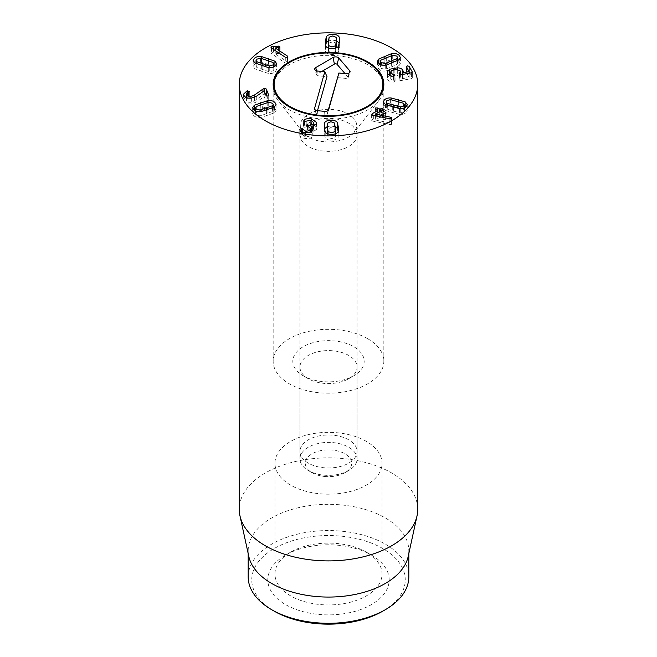 <?xml version="1.0" encoding="UTF-8"?>
<svg xmlns="http://www.w3.org/2000/svg" width="657" height="657" viewBox="0 0 657 657"><rect width="100%" height="100%" fill="white"/><g stroke="black" fill="none" stroke-linecap="round" stroke-linejoin="round"><path stroke-width="0.49" stroke-dasharray="3.29 2.46" d="M393.609 111.164L400.261 112.774L403.973 111.509L404.425 110.45L403.382 109.037L390.381 105.424L386.669 106.689L386.217 107.748L387.26 109.161L393.609 111.164L393.609 107.272M400.261 108.627L400.261 112.774M403.382 103.215L403.382 109.037M390.381 99.593L390.381 105.424M387.26 105.416L387.26 109.161M385.47 104.668L385.47 110.499L399.555 114.417C402.651 114.647 404.942 113.899 406.428 112.191L407.241 110.327L404.967 107.592M399.555 108.594L399.555 114.417M404.425 107.354L391.087 103.781L386.217 104.488M391.087 99.692L391.087 103.781M385.675 104.775L384.214 106.007L383.401 107.871L385.47 110.499M372.067 115.065L372.067 120.896L389.847 124.592L391.531 124.428L391.473 123.286L390.841 123.089L375.361 119.976L379.68 117.365L383.573 119.352L385.7 119.36L386.135 112.963M372.1 115.082L372.067 120.896L372.1 119.673L377.726 116.281L377.726 112.717M391.473 118.638L391.531 124.428L391.531 118.605M390.841 118.827L390.841 123.089M375.41 115.887L375.41 120.001M375.361 115.878L375.361 119.976M383.573 113.521L383.573 119.352M385.593 113.595L385.593 118.129L381.996 116.141L382.949 115.394L382.957 114.252L380.033 114.893L377.742 113.792L375.615 113.784L375.196 114.343L375.196 108.52M385.7 119.36L385.593 118.129M381.996 116.141L381.988 112.643L381.996 116.141M382.949 109.563L382.957 114.252M380.994 112.092L380.994 114.31M375.73 109.185L375.73 115.016L377.718 116.117L377.718 110.286L377.742 113.792M375.615 113.784L375.73 115.016M262.315 110.006L256.32 112.322L255.474 113.604L256.107 114.811L260 115.887L272.392 111.616L273.23 110.335L272.598 109.128L268.713 108.06L262.315 110.006L262.315 104.184M256.32 106.491L256.32 112.322M260 111.747L260 115.887M272.392 107.994L272.392 111.616M268.713 102.229L268.713 108.06M267.76 102.426L267.76 106.45L255.474 110.475M254.333 110.277L252.649 113.505L253.758 115.616C255.507 117.242 257.897 117.866 260.952 117.488L274.38 112.864L276.063 110.433L273.731 107.395M254.982 110.713L254.333 111.074M260.952 111.657L260.952 117.488M274.38 107.034L274.38 112.864M273.23 107.132L267.76 106.45M262.948 91.602L262.948 94.912L254.588 100.776L250.933 102.229C248.625 102.476 247.131 101.934 246.449 100.611L246.334 97.54M264.672 92.079L264.672 94.165L262.948 94.912M250.933 98.156L250.933 102.229M246.449 97.589L246.449 100.611C246.088 99.462 246.745 98.632 248.445 98.131L249.274 97.228L247.615 96.563L246.334 96.932M248.445 92.3L248.445 98.131M249.307 91.553L249.307 97.384L249.274 91.717M247.615 92.629L247.615 96.563M247.106 92.924L247.106 96.669M243.813 95.199L243.813 101.03C245.061 103.371 247.664 104.332 251.623 103.913L256.756 101.868L264.155 96.604L266.019 101.326L267.662 101.942L268.68 100.973L266.75 96.07M245.677 97.22L243.591 99.93L243.813 101.03M264.089 90.781L264.089 96.612M264.155 90.773L264.155 96.604M268.729 95.388L268.729 101.219L268.68 95.602M265.518 94.222L264.672 94.165M336.507 44.586L336.318 43.239L332.844 41.761L329.149 43.042L328.443 47.189L328.484 51.369L331.957 52.839L335.653 51.558L336.359 47.403M336.318 37.408L336.318 43.239M329.149 37.219L329.149 43.042M328.484 48.068L328.484 51.369M335.653 48.133L335.653 51.558M338.495 46.154L338.495 51.977L339.39 47.476L339.258 43.066M336.507 40.767L332.968 40.184L328.484 40.89M325.543 45.711L325.585 51.64C326.447 53.365 328.525 54.293 331.834 54.416C335.144 54.474 337.37 53.66 338.495 51.977M325.585 45.809L325.585 51.64M287.413 63.179L287.479 61.939L275.135 53.759L279.652 53.332L279.767 52.207L273.599 52.174L271.012 53.242L285.278 63.047L287.413 63.179L287.479 57.315M275.135 50.499L275.135 53.759M275.193 47.904L275.193 53.734M278.839 47.698L278.839 53.529M279.652 47.501L279.652 53.332L279.767 47.435M273.599 49.48L273.599 52.174M271.489 48.084L271.489 53.907M285.278 57.216L285.278 63.047M266.931 65.93L260.558 63.975L256.673 65.051L256.033 66.25L256.871 67.531L269.255 71.81L273.148 70.742L273.78 69.535L272.942 68.254L266.931 65.93L266.931 60.099M260.558 58.145L260.558 63.975M256.871 63.918L256.871 67.531M269.255 67.679L269.255 71.81M272.942 62.431L272.942 68.254M274.93 66.201L274.93 67.014L274.273 66.644M273.78 66.398L261.519 62.374L256.033 63.056M261.519 58.35L261.519 62.374M255.54 63.318L253.208 66.357L254.883 68.78L268.294 73.412C271.341 73.798 273.739 73.182 275.488 71.556L276.605 69.437L274.93 67.014M254.883 62.949L254.883 68.78M268.294 67.589L268.294 73.412M303.879 121.167L303.534 126.514L303.534 120.683M303.854 121.151L303.854 125.93C305.39 124.658 307.903 124.23 311.418 124.658L311.418 120.502M304.577 121.414L304.577 127.236L310.687 126.177L313.685 128.337L311.492 130.768M303.591 120.896L303.591 126.275L304.577 127.236M306.211 121.06L306.211 126.891M310.687 120.346L310.687 126.177M313.479 126.185L313.479 129.174M308.108 126.801L308.108 130.957L306.072 131.704L306.072 125.873M310.244 131.03L308.108 130.957M306.137 131.457L307.336 132.468C309.693 132.895 310.597 133.839 310.055 135.301C309.34 136.631 307.78 137.141 305.382 136.828L301.489 134.225L299.764 135.17C299.83 136.631 301.497 137.699 304.766 138.372C308.971 138.882 311.689 138.044 312.904 135.843L313.126 134.833L311.492 132.509L316.354 129.651L316.649 128.394L314.596 125.651M307.336 126.637L307.336 132.468M310.055 132.262L310.055 135.301L310.244 132.197M305.382 132.624L305.382 136.828M302.516 131.975L302.516 134.997M299.764 129.339L299.764 135.17L299.83 129.684M304.766 132.542L304.766 138.372M312.904 130.012L312.904 135.843M311.492 131.572L311.492 132.509M311.517 126.637L311.517 132.468M316.354 123.82L316.354 129.651M313.685 125.241L311.418 124.658M327.367 133.24L328.057 137.379L331.752 138.668L335.226 137.198L335.423 135.802L334.594 128.879L330.898 127.589L327.416 129.059L327.227 130.456M328.057 133.962L328.057 137.379M335.226 133.897L335.226 137.198M334.594 123.048L334.594 128.879M327.416 123.229L327.416 129.059M324.468 128.92L324.336 133.314L325.215 137.806C326.34 139.481 328.557 140.294 331.867 140.245C335.177 140.13 337.263 139.202 338.125 137.469L338.183 131.507M325.215 131.975L325.215 137.806M338.125 131.646L338.125 137.469M335.242 126.711L330.775 126.013L327.227 126.596M393.551 76.237L393.551 82.068L395.013 80.992L390.225 78.799L390.003 75.53M395.013 75.76L395.095 81.312L395.095 75.481M391.383 70.611L391.383 76.442L397.124 75.399L400.376 76.836L400.598 77.6L400.598 74.791M390.225 75.629L390.225 78.799L391.383 76.442M397.124 69.568L397.124 75.399M399.702 74.668L399.193 80.072L401.057 80.565L411.405 78.626L412.243 77.682L409.681 73.116M400.376 71.013L400.376 76.836L399.702 78.988M399.111 73.945L399.111 79.776L399.193 74.241M412.333 72.147L412.333 77.978L412.243 72.401M409.155 71.473L409.155 72.188L407.414 71.654L406.552 72.672L409.007 77.427L402.593 78.626L403.193 77.304L401.435 74.66M406.461 66.529L406.461 72.36L406.552 66.842M409.155 77.329L409.007 73.247M402.577 78.594L402.577 74.446L402.593 78.626M402.848 72.484L402.848 76.138M397.321 69.568L397.321 73.658L389.683 75.062M400.598 74.233L397.321 73.658M387.622 73.453L387.622 79.283C388.87 81.148 390.849 82.076 393.551 82.068M389.371 75.202L387.211 77.879L387.622 79.283M391.317 67.022L396.927 64.402L397.575 63.253L396.746 61.922L392.705 61.052L381.035 65.946L380.387 67.096L381.216 68.435L385.257 69.297L391.317 67.022L391.317 63.351M396.927 60.937L396.927 64.402M392.705 55.221L392.705 61.052M381.035 60.116L381.035 65.946M385.257 65.183L385.257 69.297M386.456 65.018L386.456 70.849L393.1 68.443L399.103 65.544L400.425 63.335L398.06 60.378M399.103 59.713L399.103 65.544M391.506 55.558L391.506 59.508L380.387 63.901M397.575 60.124L391.506 59.508M378.859 63.417L378.859 64.813L377.537 67.014L378.999 69.363C380.994 70.89 383.474 71.383 386.456 70.849M379.902 64.148L378.859 64.813M303.263 375.82L308.305 378.736A28.555 16.491 180 0 1 299.945 367.082A28.555 16.491 180 0 1 317.569 351.848A28.555 16.491 180 0 1 348.695 355.421A28.555 16.491 180 0 1 357.055 367.082A28.555 16.491 180 0 1 348.695 378.736A28.555 16.491 180 0 1 308.305 378.736L303.263 375.82A35.692 20.605 0 0 0 353.737 375.82A35.692 20.605 0 0 0 353.737 346.682A35.692 20.605 0 0 0 303.263 346.682A35.692 20.605 0 0 0 303.263 375.82L303.263 375.82M348.695 439.82A28.555 16.491 0 0 0 317.569 436.248A28.555 16.491 0 0 0 299.945 451.482A28.555 16.491 0 0 0 308.305 463.136A28.555 16.491 0 0 0 339.431 466.716A28.555 16.491 0 0 0 357.055 451.482A28.555 16.491 0 0 0 348.695 439.82M367.624 338.667A55.328 31.947 0 0 0 307.328 331.744A55.328 31.947 0 0 0 273.172 361.251A55.328 31.947 0 0 0 328.5 393.198A55.328 31.947 0 0 0 383.828 361.251A55.328 31.947 0 0 0 367.624 338.667M371.41 555.066L366.36 552.151A53.546 30.912 0 0 0 290.64 552.151A53.546 30.912 0 0 0 274.954 574.013A53.546 30.912 0 0 0 290.64 595.874A53.546 30.912 0 0 0 348.99 602.576A53.546 30.912 0 0 0 382.046 574.013A53.546 30.912 0 0 0 366.36 552.151L371.41 555.066A60.682 35.035 180 0 1 371.41 604.612A60.682 35.035 180 0 1 285.59 604.612A60.682 35.035 180 0 1 285.59 555.066A60.682 35.035 180 0 1 371.41 555.066M290.64 485.121A53.546 30.912 180 0 1 274.954 463.259A53.546 30.912 180 0 1 328.5 432.347A53.546 30.912 180 0 1 382.046 463.259A53.546 30.912 180 0 1 348.99 491.822A53.546 30.912 180 0 1 290.64 485.121M382.768 611.174A76.746 44.306 0 0 0 382.768 548.513A76.746 44.306 0 0 0 274.232 548.513A76.746 44.306 0 0 0 274.232 611.174M248.182 576.928A80.318 46.368 180 0 1 297.769 534.084A80.318 46.368 180 0 1 385.289 544.136A80.318 46.368 180 0 1 408.818 576.928M248.814 556.479A80.318 46.368 180 0 1 248.182 550.697A80.318 46.368 180 0 1 297.769 507.853A80.318 46.368 180 0 1 385.289 517.905A80.318 46.368 180 0 1 408.818 550.697A80.318 46.368 180 0 1 408.186 556.479M417.737 509.372A89.237 51.525 0 0 0 391.605 472.941A89.237 51.525 0 0 0 294.352 461.772A89.237 51.525 0 0 0 239.263 509.372M323.967 151.126A28.555 16.491 180 0 1 299.945 134.849A28.555 16.491 180 0 1 300.306 132.229A28.555 16.491 180 0 1 303.279 127.113A28.555 16.491 180 0 1 328.5 118.359A28.555 16.491 180 0 1 353.721 127.113A28.555 16.491 180 0 1 357.055 134.849A28.555 16.491 180 0 1 323.967 151.126M273.23 85.829A55.328 31.947 0 0 0 277.993 100.324A55.328 31.947 0 0 0 319.713 118.827A55.328 31.947 0 0 0 379.007 100.324A55.328 31.947 0 0 0 383.77 85.829M382.826 81.23A55.328 31.947 0 0 0 328.5 55.344A55.328 31.947 0 0 0 274.174 81.23M317.495 110.696L316.485 114.343A1.659 0.953 0 0 0 316.493 114.671A1.659 0.953 0 0 0 317.857 115.435L324.903 116.092A1.659 0.953 0 0 0 326.792 115.328A1.659 0.953 0 0 0 326.8 115.304L328.155 110.45M337.304 77.583L346.247 78.413A1.659 0.953 0 0 0 348.136 77.649A1.659 0.953 0 0 0 347.988 77.041L345.024 73.592M321.831 71.441L317.134 74.184A1.659 0.953 0 0 0 316.69 75.029A1.659 0.953 0 0 0 318.054 75.793L326.989 76.623M324.813 476.489A23.2 13.395 0 0 0 344.909 472.736A23.2 13.395 0 0 0 344.909 453.79A23.2 13.395 0 0 0 312.091 453.79A23.2 13.395 0 0 0 312.091 472.736A23.2 13.395 0 0 0 324.813 476.489M323.967 475.167A28.555 16.491 0 0 0 348.695 470.543A28.555 16.491 0 0 0 357.055 458.89A28.555 16.491 0 0 0 328.5 442.399A28.555 16.491 0 0 0 299.945 458.89A28.555 16.491 0 0 0 308.305 470.543A28.555 16.491 0 0 0 323.967 475.167M397.05 101.211L397.05 107.042M392.295 106.91L392.295 112.741M398.372 101.58L398.372 105.465M373.71 115.542L373.71 121.373M389.847 118.769L389.847 124.592M379.68 111.534L379.68 117.365M379.976 111.534L379.976 117.365M380.033 111.559L380.033 114.893M379.738 111.509L379.738 114.893M266.372 110.138L266.372 113.94M260.763 104.718L260.763 108.504M267.925 109.612L267.925 115.443M254.588 97.285L254.588 100.776M251.623 98.082L251.623 103.913M256.756 96.037L256.756 101.868M266.019 95.495L266.019 101.326M328.443 41.358L328.443 47.189M339.39 41.654L339.39 47.476M325.412 45.284L325.412 47.107M278.346 47.731L278.346 51.936M271.555 48.117L271.555 52.585M262.866 66.061L262.866 69.856M268.491 60.641L268.491 64.427M261.305 65.528L261.305 71.358M307.862 126.744L307.862 130.915M307.131 126.604L307.131 132.435M301.489 131.507L301.489 134.225M335.284 127.203L335.284 133.034M324.336 127.483L324.336 133.314M338.314 131.072L338.314 132.96M394.175 76.196L394.175 82.018M393.625 76.245L393.625 80.433M394.175 69.905L394.175 75.736M401.057 74.734L401.057 80.565M411.405 72.796L411.405 78.626M393.256 70.094L393.256 74.093M386.661 57.496L386.661 63.318M393.1 62.612L393.1 68.443M384.879 58.251L384.879 61.906M324.024 141.723A28.21 16.285 180 0 1 302.754 132.287A28.21 16.285 180 0 1 300.651 123.056A28.21 16.285 180 0 1 336.565 110.039A28.21 16.285 180 0 1 354.246 132.287A28.21 16.285 180 0 1 324.024 141.723M328.648 109.768L326.8 115.304M345.943 73.674L346.247 78.413M349.064 73.075L347.988 77.041M316.436 70.775L317.134 74.184M317.75 71.055L318.054 75.793M315.015 109.686L316.485 114.343M317.553 110.696L317.857 115.435M324.599 111.353L324.903 116.092M404.425 110.45L404.425 107.879M386.217 107.748L386.217 105.021M407.241 104.496L407.241 110.327M383.401 102.04L383.401 107.871M371.616 114.466L371.616 120.297M391.925 118.046L391.925 123.877M381.914 112.602L381.914 116.059M383.392 108.972L383.392 114.803M377.791 112.675L377.791 116.199M255.474 113.604L255.474 110.976M273.23 110.335L273.23 107.641M252.649 107.674L252.649 113.505M276.063 104.603L276.063 110.433M243.591 94.099L243.591 99.93M328.295 50.014L328.295 48.002M339.521 39.124L339.521 44.955M325.289 43.814L325.289 49.645M280.128 46.918L280.128 52.741M271.012 47.411L271.012 53.242M287.93 56.74L287.93 62.571M256.033 66.25L256.033 63.565M273.78 69.535L273.78 66.907M253.208 60.526L253.208 66.357M276.605 63.606L276.605 69.437M313.685 126.103L313.685 128.337M299.764 129.322L299.764 135.145M313.126 129.01L313.126 134.833M316.649 122.563L316.649 128.394M335.423 135.802L335.423 133.831M324.213 124.994L324.213 130.825M338.429 129.601L338.429 135.432M403.193 71.473L403.193 77.304M387.211 72.048L387.211 77.879M397.575 63.253L397.575 60.625M380.387 67.096L380.387 64.402M400.425 57.512L400.425 63.335M377.537 61.183L377.537 67.014M348.695 378.736L353.737 375.82M357.055 451.482L357.055 367.082M299.945 451.482L299.945 367.082M290.64 552.151L285.59 555.066M274.954 463.259L274.954 574.013M382.046 463.259L382.046 574.013M383.828 361.251L383.828 84.375M273.172 361.251L273.172 84.375M248.182 550.697L248.182 553.596M408.818 550.697L408.818 553.596M303.279 127.113L301.809 129.454C301.415 129.79 301.735 130.743 302.754 132.287L277.993 100.324M379.007 100.324L354.246 132.287C355.839 127.622 356.094 132 353.721 127.113M348.136 77.649L350.009 72.032M316.69 75.029L314.81 69.412M316.493 114.671L314.613 109.054M326.792 115.328L328.672 109.711M344.909 472.736L348.695 470.543M312.091 472.736L308.305 470.543M357.055 458.89L357.055 134.849M299.945 458.89L299.945 134.849"/><path stroke-width="0.99" d="M400.261 106.943L403.973 105.678L404.425 104.619L403.382 103.215L390.381 99.593L386.669 100.866L386.217 101.917L387.26 103.33L400.261 106.943L400.261 108.627M387.26 103.33L387.26 105.416M391.087 97.95L405.172 101.868L407.241 104.496L406.428 106.36C404.942 108.068 402.651 108.816 399.555 108.594L385.47 104.668L383.401 102.04L384.214 100.176C385.7 98.468 387.991 97.729 391.087 97.95L391.087 99.692M405.172 101.868L405.172 107.477M404.967 107.592L404.425 107.354M386.217 104.488L385.675 104.775M377.742 107.97L377.742 110.302L375.73 109.185L375.615 107.953L377.742 107.97L379.738 109.07L382.957 108.421L382.949 109.563L381.996 110.319L385.593 112.306L385.7 113.53L383.573 113.521L379.68 111.534L375.361 114.146L390.841 117.258L391.473 117.455L391.531 118.605L389.847 118.769L373.71 115.542L372.067 115.065L372.1 113.842L372.1 115.082M372.067 115.065L372.1 113.842L377.718 110.286L377.726 112.717M391.531 118.605L391.473 117.455L391.473 118.638M390.841 117.258L390.841 118.827M375.41 114.17L375.41 115.887M375.361 114.146L375.361 115.878M385.593 112.306L385.593 113.595M386.135 112.963L385.7 113.53M382.957 108.421L382.949 109.563M380.994 108.487L380.994 112.092M375.196 108.52L375.615 107.953M260 110.056L272.392 105.785L273.23 104.504L272.598 103.305L268.713 102.229L256.32 106.491L255.474 107.781L256.107 108.98L260 110.056L260 111.747M272.392 105.785L272.392 107.994M267.76 100.628C270.807 100.242 273.205 100.866 274.946 102.492L276.063 104.603L274.38 107.034L260.952 111.657C257.897 112.035 255.507 111.411 253.758 109.785L252.649 107.674L254.333 105.251L267.76 100.628L267.76 102.426M254.333 105.251L254.333 110.277M255.474 110.475L254.982 110.713M273.731 107.395L273.23 107.132M262.948 89.081L264.672 88.334L266.257 88.974L268.68 95.142L267.662 96.119L266.019 95.495L264.155 90.773L256.756 96.037L251.623 98.082C247.664 98.509 245.061 97.548 243.813 95.199L243.591 94.099L247.106 90.847L249.274 91.397L248.445 92.3C246.745 92.809 246.088 93.631 246.449 94.78C247.131 96.111 248.625 96.645 250.933 96.407L254.588 94.953L262.948 89.081L262.948 91.602M264.672 88.334L264.672 92.079M250.933 96.407L250.933 98.156M246.334 97.54L246.334 94.173L246.449 97.589M247.615 90.74L247.615 92.629M247.106 90.847L247.106 92.924M246.334 96.932L245.677 97.22M266.75 96.07L265.518 94.222M266.257 88.974L266.257 94.805M336.318 47.887L336.318 37.408L332.844 35.938L329.149 37.219L328.443 41.358L328.484 48.068M328.484 45.538L331.957 47.008L335.653 45.727L336.507 38.755M335.653 45.727L335.653 48.133M326.307 36.792C327.441 35.108 329.658 34.304 332.968 34.361C336.277 34.476 338.355 35.404 339.217 37.137L339.39 41.654L338.495 46.154C337.37 47.83 335.144 48.643 331.834 48.585C328.525 48.462 326.447 47.542 325.585 45.809L325.412 41.276L326.307 36.792L326.307 42.623L325.543 45.711M339.217 37.137L339.217 42.968L336.507 40.767M328.484 40.89L326.307 42.623M287.413 57.348L287.479 56.108L287.413 57.348L285.278 57.216L271.489 48.084L271.012 47.411L271.555 46.754L279.767 46.384L279.652 47.501L275.135 47.936L287.479 56.108L287.479 57.315M275.135 47.936L275.135 50.499M279.652 47.501L279.767 46.384L279.767 47.435M273.599 46.343L273.599 49.48M256.871 61.709L269.255 65.987L273.148 64.912L273.78 63.713L272.942 62.431L260.558 58.145L256.673 59.22L256.033 60.428L256.871 61.709L256.871 63.918M269.255 65.987L269.255 67.679M274.93 61.183L276.605 63.606L275.488 65.725C273.739 67.351 271.341 67.967 268.294 67.589L254.883 62.949L253.208 60.526L254.325 58.407C256.074 56.781 258.472 56.165 261.519 56.551L274.93 61.183L274.93 66.201M274.273 66.644L273.78 66.398M261.519 56.551L261.519 58.35M256.033 63.056L255.54 63.318M303.854 121.151L303.854 120.1C305.39 118.827 307.903 118.4 311.418 118.827L316.649 122.563L316.354 123.82L311.492 126.678L313.126 129.01L312.904 130.012C311.689 132.213 308.971 133.059 304.766 132.542C301.497 131.868 299.83 130.8 299.764 129.339L301.489 128.394L305.382 131.006C307.78 131.31 309.34 130.8 310.055 129.47C310.597 128.008 309.693 127.064 307.336 126.637L306.137 125.627L308.108 125.126C310.818 125.471 312.609 124.879 313.479 123.344L313.685 122.514L310.687 120.346L304.577 121.414L303.854 120.1L303.879 121.167M313.479 123.344L313.479 126.185M308.108 125.126L308.108 126.801M311.492 130.768L310.244 131.03M310.244 132.197L310.244 128.698L310.055 132.262M305.382 131.006L305.382 132.624M302.516 129.166L302.516 131.975M311.492 126.678L311.492 131.572M311.418 118.827L311.418 120.502M314.596 125.651L313.685 125.241M327.227 124.625L328.057 131.556L331.752 132.837L335.226 131.367L335.423 129.971L334.594 123.048L330.898 121.759L327.416 123.229L327.408 133.716M328.057 131.556L328.057 133.962M335.226 131.367L335.226 133.897M324.517 122.958C325.387 121.225 327.473 120.305 330.775 120.19C334.085 120.132 336.31 120.945 337.435 122.629L338.314 127.13L338.125 131.646C337.263 133.371 335.177 134.299 331.867 134.414C328.557 134.463 326.34 133.65 325.215 131.975L324.336 127.483L324.517 122.958L324.468 128.92M337.435 122.629L337.435 128.452L335.242 126.711M338.183 131.507L337.435 128.452M327.227 126.596L324.517 128.788M397.321 67.827C400.064 67.86 401.903 68.681 402.848 70.307L403.193 71.473L402.593 72.804L409.007 71.597L406.552 66.842L407.414 65.823L409.155 66.357L412.243 71.851L411.405 72.796L401.057 74.734L399.193 74.241L400.376 71.013L397.124 69.568L394.175 69.905L391.383 70.611L390.225 72.968L395.013 75.161L393.551 76.237C390.849 76.245 388.87 75.317 387.622 73.453L387.211 72.048L389.683 69.231L397.321 67.827L397.321 69.568M390.003 75.53L390.003 72.213L390.225 75.629M399.702 73.157L399.702 74.668M400.598 74.791L400.376 71.013M409.681 73.116L409.155 72.196M409.007 73.247L409.139 71.449M402.593 72.804L402.593 74.446L402.577 72.763M402.848 70.307L402.848 72.484M401.435 74.66L400.598 74.233M390.003 74.931L389.371 75.202M396.927 58.58L397.575 57.422L396.746 56.091L392.705 55.221L381.035 60.116L380.387 61.273L381.216 62.604L385.257 63.474L396.927 58.58L396.927 60.937M385.257 63.474L385.257 65.183M378.859 58.982L391.506 53.677C394.487 53.135 396.968 53.636 398.955 55.163L400.425 57.512L399.103 59.713L386.456 65.018C383.474 65.552 380.994 65.059 378.999 63.532L377.537 61.183L378.859 58.982L378.859 63.417M391.506 53.677L391.506 55.558M398.06 60.378L397.575 60.124M380.387 63.901L379.902 64.148M265.395 120.806A89.237 51.525 180 0 1 239.263 84.375A89.237 51.525 180 0 1 328.5 32.85A89.237 51.525 180 0 1 417.737 84.375A89.237 51.525 180 0 1 362.648 131.975A89.237 51.525 180 0 1 265.395 120.806M367.624 61.783A55.328 31.947 180 0 1 383.828 84.375A55.328 31.947 180 0 1 328.5 116.314A55.328 31.947 180 0 1 273.172 84.375A55.328 31.947 180 0 1 307.328 54.859A55.328 31.947 180 0 1 367.624 61.783M274.232 611.174L271.711 609.712L274.232 611.174A76.746 44.306 0 0 0 382.768 611.174L385.289 609.712A80.318 46.368 180 0 1 271.711 609.712L271.711 609.712A80.318 46.368 180 0 1 248.182 576.928L248.182 553.596M408.818 553.596L408.818 576.928A80.318 46.368 180 0 1 385.289 609.712M417.039 515.794L408.186 556.479A80.318 46.368 180 0 1 328.5 597.065A80.318 46.368 180 0 1 248.814 556.479L239.961 515.794A89.237 51.525 0 0 0 265.395 545.803A89.237 51.525 0 0 0 357.433 558.113A89.237 51.525 0 0 0 417.039 515.794A89.237 51.525 0 0 0 417.737 509.372L417.737 84.375M239.263 84.375L239.263 509.372A89.237 51.525 0 0 0 239.961 515.794M383.77 85.829A55.328 31.947 0 0 0 382.826 81.23L381.889 78.421A54.375 31.388 0 0 0 328.5 52.979A54.375 31.388 0 0 0 275.111 78.421A54.375 31.388 0 0 0 319.869 115.361A54.375 31.388 0 0 0 381.889 78.421M275.111 78.421L274.174 81.23A55.328 31.947 0 0 0 273.23 85.829M328.155 110.45L338.889 73.017L328.689 109.645A3.572 2.061 180 0 1 328.672 109.711A3.572 2.061 180 0 1 324.599 111.353L317.553 110.696A3.572 2.061 180 0 1 314.613 109.054A3.572 2.061 180 0 1 314.596 108.339L324.796 71.712L317.75 71.055A3.572 2.061 180 0 1 314.81 69.412A3.572 2.061 180 0 1 315.779 67.572L333.042 57.488A3.572 2.061 180 0 1 338.782 58.021L349.705 70.726A3.572 2.061 180 0 1 350.009 72.032A3.572 2.061 180 0 1 345.943 73.674L338.889 73.017M345.024 73.592L337.066 64.345A1.659 0.953 0 0 0 334.405 64.09L321.831 71.441M324.796 71.712L326.989 76.623L317.495 110.696M393.609 105.334L393.609 107.272M398.372 99.634L398.372 101.58M380.033 109.062L380.033 111.559M379.738 109.07L379.738 111.509M266.372 108.109L266.372 110.138M260.763 102.673L260.763 104.718M254.588 94.953L254.588 97.285M336.359 41.572L336.359 47.403M325.412 41.276L325.412 45.284M278.346 46.105L278.346 47.731M271.555 46.754L271.555 48.117M262.866 64.025L262.866 66.061M268.491 58.596L268.491 60.641M307.862 125.085L307.862 126.744M301.489 128.394L301.489 131.507M327.367 127.409L327.367 133.24M338.314 127.13L338.314 131.072M393.625 74.611L393.625 76.245M409.155 66.357L409.139 71.539M393.256 68.271L393.256 70.094M389.683 69.231L389.683 75.062M391.317 61.191L391.317 63.351M384.879 56.075L384.879 58.251M349.705 70.726L349.064 73.075M338.782 58.021L337.066 64.345M333.042 57.488L334.405 64.09M315.779 67.572L316.436 70.775M314.596 108.339L315.015 109.686M404.425 107.879L404.425 104.619M386.217 105.021L386.217 101.917M381.914 110.228L381.914 112.602M377.791 110.368L377.791 112.675M255.474 110.976L255.474 107.781M273.23 107.641L273.23 104.504M328.295 48.002L328.295 44.183M256.033 63.565L256.033 60.428M273.78 66.907L273.78 63.713M313.685 122.514L313.685 126.103M335.423 133.831L335.423 129.971M397.575 60.625L397.575 57.422M380.387 64.402L380.387 61.273"/></g></svg>
